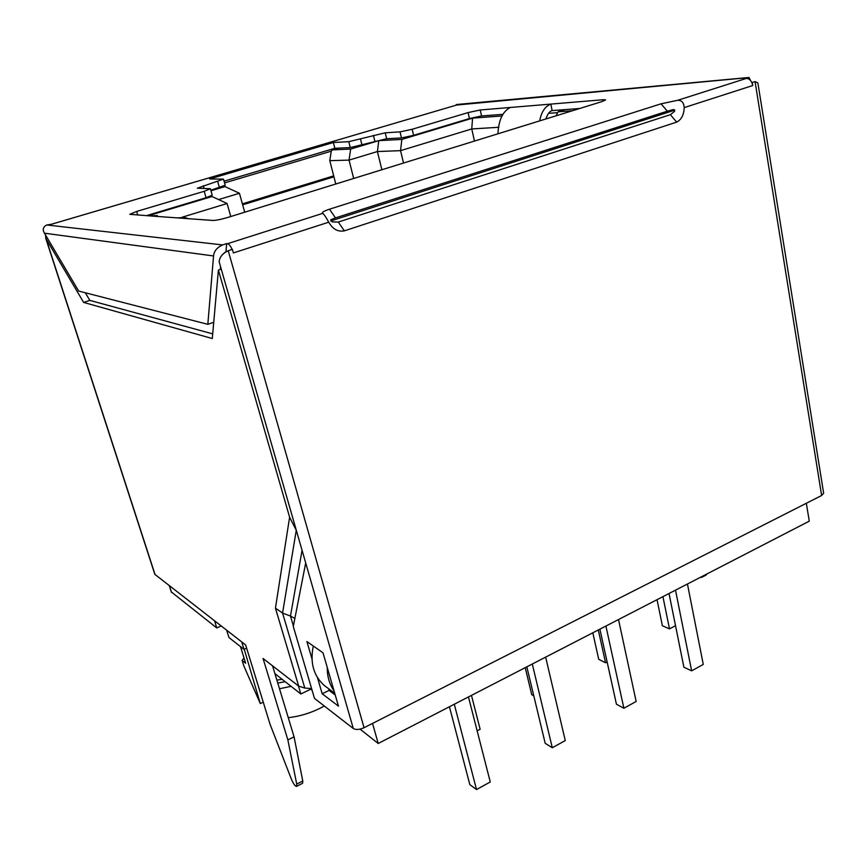 <?xml version="1.0" encoding="UTF-8"?>
<svg xmlns="http://www.w3.org/2000/svg" width="867" height="867" viewBox="0 0 867 867"><rect width="100%" height="100%" fill="white"/><g stroke="black" fill="none" stroke-linecap="round" stroke-linejoin="round"><path stroke-width="1.3" d="M298.421 685.916L300.827 693.99L310.679 689.222M300.827 693.99L274.926 673.648M360.065 729.136L378.207 743.485L372.539 723.414M806.332 503.272L809.279 521.165L378.207 743.485M312.12 690.316L309.66 688.431M241.73 641.938L244.028 649.383L229.018 637.592L226.634 630.211M214.615 620.891L216.739 627.946L171.395 591.988M302.496 783.334L296.579 786.391L296.731 784.115L287.866 739.919L263.059 658.476L298.682 686.133L304.805 688.051L311.6 688.593M296.406 530.604L289.611 517.209L218.397 270.081L221.248 269.149M572.469 110.727L558.045 111.8L556.126 115.788M565.176 109.6L558.045 111.8M501.939 115.961L472.569 118.15L401.844 139.424L378.803 140.649L350.647 149.059L332.516 149.872L331.302 150.934L329.785 160.644L335.778 184.01M222.732 186.568L224.997 186.6L210.974 190.794M209.836 196.462L212.014 196.527L148.051 215.775M212.014 196.527L227.089 203.517L182.2 217.194M230.763 216.522L227.089 203.517M244.722 212.198L239.444 193.276L218.603 199.583M224.997 186.6L239.444 193.276M221.161 625.974L216.739 627.946M244.245 649.285L260.295 703.571L263.243 702.14M244.028 649.383L246.629 648.191M288.256 717.659C298.985 716.478 309.421 713.433 319.587 708.512L324.301 706.009M276.887 680.129L282.133 679.305M285.167 681.7L277.776 683.077M279.488 688.734L291.095 686.35M403.523 163.039L400.543 150.652L377.405 151.541L381.881 169.737M378.803 140.649L377.405 151.541L349.043 160.113L329.785 160.644M401.844 139.424L400.543 150.652L471.756 128.945L474.477 141.072M350.647 149.059L349.043 160.113L353.682 178.472M240.495 646.609L245.643 663.233L242.11 660.383L244.028 658.02M242.11 660.383L243.79 665.802L260.295 703.571M45.637 237.948L154.825 574.322L245.643 644.961L270.103 724.411L291.388 779.162C293.48 783.974 295.203 786.391 296.579 786.391M702.66 576.143L701.815 577.281L700.178 577.433M213.726 322.296L207.831 324.323L78.669 291.052L44.455 233.19C42.299 229.614 43.068 226.872 46.775 224.986L51.435 224.26L456.649 105.037L51.37 224.26M220.326 269.442L220.576 266.776M222.559 254.573L224.943 252.395M225.929 251.744L226.699 243.594L222.57 244.917C216.978 247.518 213.976 251.202 213.553 255.96L207.831 324.323M226.699 243.594L227.533 243.692C229.007 244.017 230.546 245.946 232.15 249.458M227.533 243.692L322.719 213.369C324.117 214.409 326.122 217.357 328.734 222.19L329.406 223.274C333.231 229.43 338.206 231.955 344.34 230.85L676.715 122.095L670.354 114.682L674.363 111.55C675.187 110.066 674.656 109.448 672.781 109.708L667.341 111.171L661.033 103.823L677.81 100.258C681.711 100.236 683.835 102.685 684.193 107.616L752.74 85.53L752.253 82.495L755.049 81.596L757.866 82.896L823.639 493.204L821.634 495.512L755.049 81.596M670.354 114.682L338.314 222.05L344.34 230.85M661.033 103.823L329.514 209.196L335.475 217.899L330.739 219.741L332.234 221.93L338.314 222.05M228.227 250.715L364.042 727.727C359.512 729.732 355.925 729.992 353.292 728.508L314.493 698.401L293.295 626.494L305.704 562.954L219.145 261.801C219.579 257.044 222.613 253.348 228.227 250.715L232.389 249.382L233.386 252.936L328.734 222.19M335.475 217.899L667.341 111.171M188.453 218.69L184.649 217.487L177.139 217.877L212.827 220.446C216.056 220.435 221.107 219.405 227.967 217.389L601.535 101.732L605.61 99.889L603.519 99.705L550.805 104.094L552.149 110.597L579.676 108.494M146.436 215.655L206.075 197.73L212.209 195.129L210.388 188.735L204.233 191.293L136.661 211.45L129.801 214.312L150.099 215.926L157.306 215.558M210.811 190.231L225.214 185.245L223.491 179.111L197.318 188.215L210.388 188.735M224.076 181.17L334.846 148.29L350.268 147.585L386.66 138.731L401.475 137.918L413.613 135.339L469.426 118.551L481.543 115.961L502.708 114.346M752.74 85.53L752.014 82.972C750.584 79.905 748.687 78.398 746.324 78.431L747.82 77.662L456.649 105.037M364.042 727.727L821.634 495.512M676.715 122.095C681.419 119.679 683.911 114.856 684.193 107.616M322.719 213.369L322.567 213.228C321.657 212.426 323.965 211.082 329.514 209.196M497.961 133.8C498.579 120.242 502.687 111.464 510.273 107.475L480.22 109.979L468.093 112.591L412.172 129.27L400.023 131.871L385.219 132.814L348.783 141.679L333.372 142.513L209.641 178.97L223.491 179.111M457.505 104.43L456.161 104.625M750.616 80.62L748.99 77.445L747.82 77.662M328.615 688.734L329.102 690.403L335.226 694.987M311.979 658.877L306.896 641.537L323.001 652.786L338.455 706.139L322.188 693.773L317.463 677.615M322.188 693.773L329.102 690.403M539.718 120.871C541.29 112.092 544.985 106.5 550.805 104.094L510.273 107.475M552.149 110.597C549.57 111.236 547.5 114.011 545.95 118.942M334.846 148.29L333.372 142.513M45.387 234.762L46.114 238.891L83.622 302.42L89.854 300.405L85.302 292.753M302.605 783.28L302.767 781.004L294.065 736.831L272.563 665.856M89.854 300.405L212.697 333.86M83.622 302.42L212.285 338.531L218.397 270.081M293.393 625.985L290.478 616.079L282.566 613.067L275.446 608.146L289.611 517.209M302.063 550.274L290.478 616.079L294.867 618.42M330.804 690.37L332.018 692.592M313.312 646.013C309.877 662.605 313.54 675.783 324.301 685.515L326.935 687.477M334.012 690.826C329.427 684.215 327.173 676.423 327.249 667.46M287.866 739.919L294.065 736.831M706.052 575.092L707.104 573.856M472.569 118.15L471.756 128.945L498.85 127.286M545.646 657.132L565.262 740.581L552.29 747.744L545.191 743.301L526.822 666.831M532.295 664.014L552.29 747.744M618.518 619.537L636.15 701.468L623.882 708.241L616.437 704.221L599.899 629.149M605.914 626.05L623.882 708.241M687.444 584L703.267 664.425L691.638 670.841L683.89 667.211L669.031 593.494M675.512 590.156L691.638 670.841M471.475 695.377L480.134 729.245L477.143 730.827M533.79 695.865L531.72 694.651L525.229 667.655M607.128 661.933L605.545 662.767L598.306 629.962M605.545 662.767L598.718 659.332L592.822 632.791M468.451 696.938L490.267 781.969L476.525 789.555L469.838 784.646L449.431 706.746M454.297 704.242L476.525 789.555M657.034 599.682L662.377 625.757L669.487 628.878L662.93 596.637M669.487 628.878L675.523 625.681M169.401 585.81L171.547 592.443M338.477 148.116L332.711 149.839M330.674 220.998L674.732 110.163M333.936 176.825L242.662 204.829M331.259 151.172L224.564 182.915M677.81 100.258L746.324 78.431M46.775 224.986L222.57 244.917M177.139 217.877L150.099 215.926M353.292 728.508L305.704 562.954M213.553 255.96L44.455 233.19M480.22 109.979L481.543 115.961M603.768 100.973L603.519 99.705M136.661 211.45L137.745 215.027M206.075 197.73L204.233 191.293M203.322 185.744L204.103 188.475M219.438 187.651L217.693 181.485M350.268 147.585L348.783 141.679M360.531 139.164L362.016 145.082M374.869 141.245L373.417 135.339M385.219 132.814L386.66 138.731M401.475 137.918L400.023 131.871M412.172 129.27L413.613 135.339M469.426 118.551L468.093 112.591M46.114 238.891L155.095 574.702M298.682 686.133L275.446 608.146M296.254 530.409L282.566 613.067L304.805 688.051M296.731 784.115L302.767 781.004M557.633 112.667L548.54 113.328M169.293 585.724L171.395 592.237M338.423 148.127L332.635 149.839M242.392 203.853L333.697 175.871M748.319 77.531L457.288 104.452M324.301 685.515L334.738 693.297M706.247 574.984L701.815 577.281"/></g></svg>
